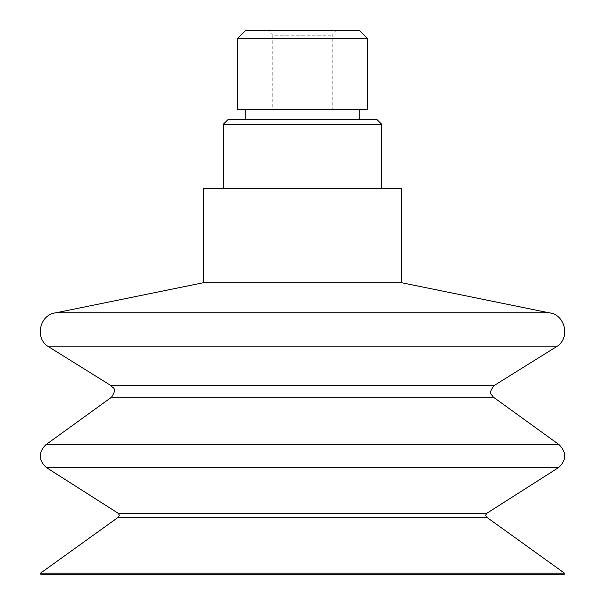 <?xml version="1.0" encoding="UTF-8"?>
<svg xmlns="http://www.w3.org/2000/svg" width="605" height="605" viewBox="0 0 605 605"><rect width="100%" height="100%" fill="white"/><g stroke="black" fill="none" stroke-linecap="round" stroke-linejoin="round"><path stroke-width="0.45" stroke-dasharray="3.02 2.27" d="M337.151 30.25L332.198 35.203L332.198 109.452L272.802 109.452L272.802 35.203L332.198 35.203L272.802 35.203L267.849 30.25L337.151 30.25L267.849 30.25M272.802 109.452L332.198 109.452M245.849 30.25L359.151 30.25M237.372 38.728L367.628 38.728M237.372 109.452L367.628 109.452M245.849 109.452L359.151 109.452L245.849 109.452M245.849 119.351L359.151 119.351L245.849 119.351M228.251 119.351L376.749 119.351M223.298 124.297L381.702 124.297M223.298 188.647L381.702 188.647L223.298 188.647M203.499 188.647L401.501 188.647M203.499 282.701L401.501 282.701M55.993 312.8L549.007 312.8M41.019 574.75L563.981 574.75M48.733 346.824L556.267 346.824M111.123 385.695L493.877 385.695M111.517 397.235L493.483 397.235M45.821 444.743L559.179 444.743M46.509 467.635L558.491 467.635M118.278 513.335L486.723 513.335M118.391 517.169L486.609 517.169M40.512 573.169L564.488 573.169"/><path stroke-width="0.91" d="M367.628 38.728L359.151 30.25L245.849 30.25L237.372 38.728L237.372 109.452L367.628 109.452L367.628 38.728L237.372 38.728M359.151 119.351L359.151 109.452M381.702 188.647L381.702 124.297L376.749 119.351L228.251 119.351L223.298 124.297L223.298 188.647M381.702 124.297L223.298 124.297M401.501 282.701L401.501 188.647L203.499 188.647L203.499 282.701L55.993 312.8L549.007 312.8L401.501 282.701L203.499 282.701M48.733 346.824L556.267 346.824L493.877 385.695L111.123 385.695L48.733 346.824C34.273 338.732 39.484 314.282 55.993 312.8M559.179 444.743L493.483 397.235L111.517 397.235L45.821 444.743L559.179 444.743C566.87 452.616 566.643 460.246 558.491 467.635L486.723 513.335L118.278 513.335L46.509 467.635C38.357 460.246 38.13 452.616 45.821 444.743M564.488 573.169L486.609 517.169L118.391 517.169L40.512 573.169L41.019 574.75L563.981 574.75L564.488 573.169L40.512 573.169M558.491 467.635L46.509 467.635M245.849 109.452L245.849 119.351M556.267 346.824C570.727 338.732 565.516 314.282 549.007 312.8M493.483 397.235L491.086 394.158C489.498 393.507 490.428 390.686 493.877 385.695M111.123 385.695C112.424 388.334 117.816 387.593 111.517 397.235M486.609 517.169L485.649 515.241L486.723 513.335M118.278 513.335L119.351 515.195L118.391 517.169"/></g></svg>
